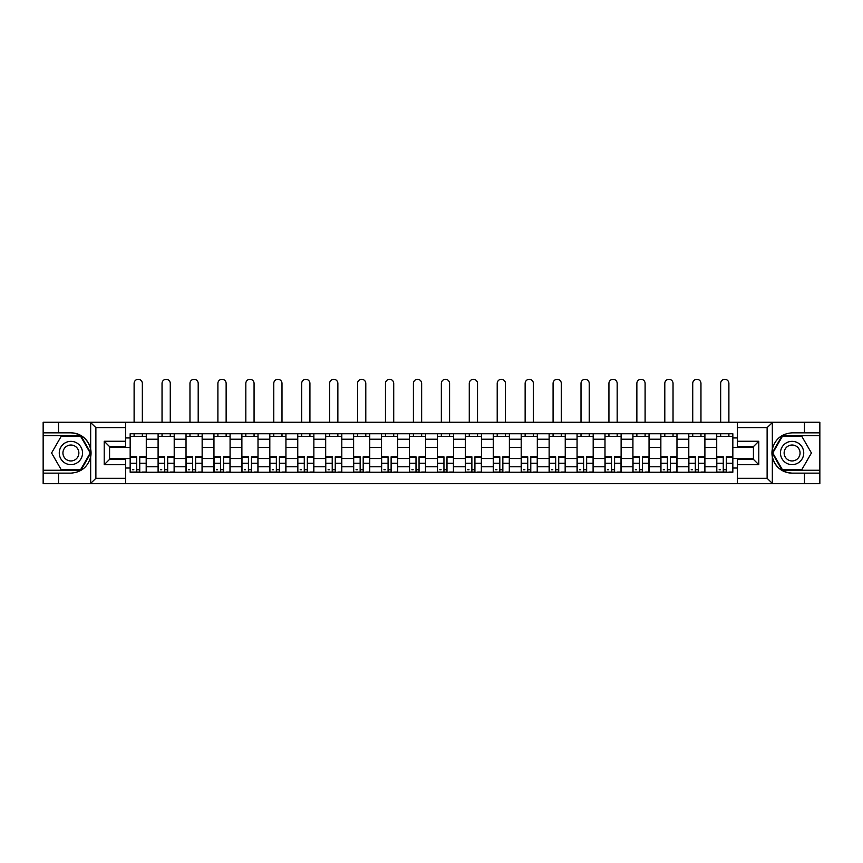 <?xml version="1.0" encoding="UTF-8"?>
<svg xmlns="http://www.w3.org/2000/svg" width="863" height="863" viewBox="0 0 863 863"><rect width="100%" height="100%" fill="white"/><g stroke="black" fill="none" stroke-linecap="round" stroke-linejoin="round"><path stroke-width="1.29" d="M125.685 483.69L737.315 483.69L737.315 459.343L753.421 459.343L753.421 446.624L737.315 446.624L737.315 422.277L125.685 422.277L125.685 446.624L109.579 446.624L109.579 459.343L125.685 459.343L125.685 483.69L90.345 483.69L95.879 478.318L125.685 478.318M90.345 483.69L43.15 483.69L43.15 473.129L58.544 473.129L58.544 483.69L96.505 483.69M96.505 422.277L43.15 422.277L43.15 470.259L80.874 470.259L90.852 452.989L80.874 435.707L43.15 435.707M737.315 422.277L819.85 422.277L819.85 432.838L804.456 432.838L804.456 422.277L766.495 422.277M158.102 472.234L158.102 439.202L146.279 439.202L146.279 472.234M146.279 439.202L146.279 433.733M158.102 439.202L158.102 433.733M174.207 433.733L174.207 472.234M186.03 472.234L186.03 433.733M202.147 433.733L202.147 472.234M213.959 472.234L213.959 433.733M230.076 433.733L230.076 472.234M241.888 472.234L241.888 433.733M258.005 433.733L258.005 472.234M269.817 472.234L269.817 433.733M285.933 433.733L285.933 472.234M297.757 472.234L297.757 433.733M313.862 433.733L313.862 472.234M325.685 472.234L325.685 433.733M341.802 433.733L341.802 472.234M353.614 472.234L353.614 433.733M369.731 433.733L369.731 472.234M381.543 472.234L381.543 433.733M397.66 433.733L397.66 472.234M409.483 472.234L409.483 433.733M425.588 433.733L425.588 472.234M437.412 472.234L437.412 433.733M453.517 433.733L453.517 472.234M465.34 472.234L465.34 433.733M481.457 433.733L481.457 472.234M493.269 472.234L493.269 433.733M509.386 433.733L509.386 472.234M521.198 472.234L521.198 433.733M537.315 433.733L537.315 472.234M549.138 472.234L549.138 433.733M565.243 433.733L565.243 472.234M577.067 472.234L577.067 433.733M593.183 433.733L593.183 472.234M604.995 472.234L604.995 433.733M621.112 433.733L621.112 472.234M632.924 472.234L632.924 433.733M649.041 433.733L649.041 472.234M660.853 472.234L660.853 433.733M676.97 433.733L676.97 472.234M688.793 472.234L688.793 433.733M704.898 433.733L704.898 472.234M716.721 472.234L716.721 433.733M716.721 458.533L704.898 458.533M688.793 458.533L676.97 458.533M660.853 458.533L649.041 458.533M632.924 458.533L621.112 458.533M604.995 458.533L593.183 458.533M577.067 458.533L565.243 458.533M549.138 458.533L537.315 458.533M521.198 458.533L509.386 458.533M493.269 458.533L481.457 458.533M465.34 458.533L453.517 458.533M437.412 458.533L425.588 458.533M409.483 458.533L397.66 458.533M381.543 458.533L369.731 458.533M353.614 458.533L341.802 458.533M325.685 458.533L313.862 458.533M297.757 458.533L285.933 458.533M269.817 458.533L258.005 458.533M241.888 458.533L230.076 458.533M213.959 458.533L202.147 458.533M186.03 458.533L174.207 458.533M158.102 458.533L146.279 458.533M716.721 447.433L704.898 447.433M688.793 447.433L676.97 447.433M660.853 447.433L649.041 447.433M632.924 447.433L621.112 447.433M604.995 447.433L593.183 447.433M577.067 447.433L565.243 447.433M549.138 447.433L537.315 447.433M521.198 447.433L509.386 447.433M493.269 447.433L481.457 447.433M465.34 447.433L453.517 447.433M437.412 447.433L425.588 447.433M409.483 447.433L397.66 447.433M381.543 447.433L369.731 447.433M353.614 447.433L341.802 447.433M325.685 447.433L313.862 447.433M297.757 447.433L285.933 447.433M269.817 447.433L258.005 447.433M241.888 447.433L230.076 447.433M213.959 447.433L202.147 447.433M186.03 447.433L174.207 447.433M158.102 447.433L146.279 447.433M109.579 458.533L130.162 458.533L130.162 447.433L109.579 447.433M125.685 437.951L130.162 437.951L130.162 447.433M753.421 447.433L732.838 447.433L732.838 433.733L130.162 433.733L130.162 437.951M732.838 437.951L737.315 437.951M737.315 468.026L732.838 468.026L732.838 458.533L753.421 458.533M130.162 458.533L130.162 472.234L732.838 472.234L732.838 468.026M130.162 468.026L125.685 468.026M732.838 447.433L732.838 458.533M139.741 469.548L136.699 469.548M130.162 436.419L146.279 436.419M167.681 469.548L164.628 469.548M158.102 436.419L174.207 436.419M195.61 469.548L192.568 469.548M186.03 436.419L202.147 436.419M223.539 469.548L220.497 469.548M213.959 436.419L230.076 436.419M251.467 469.548L248.425 469.548M241.888 436.419L258.005 436.419M279.396 469.548L276.354 469.548M269.817 436.419L285.933 436.419M307.336 469.548L304.283 469.548M297.757 436.419L313.862 436.419M335.265 469.548L332.223 469.548M325.685 436.419L341.802 436.419M363.194 469.548L360.151 469.548M353.614 436.419L369.731 436.419M391.122 469.548L388.08 469.548M381.543 436.419L397.66 436.419M419.051 469.548L416.009 469.548M409.483 436.419L425.588 436.419M446.991 469.548L443.949 469.548M437.412 436.419L453.517 436.419M474.92 469.548L471.878 469.548M465.34 436.419L481.457 436.419M502.849 469.548L499.806 469.548M493.269 436.419L509.386 436.419M530.777 469.548L527.735 469.548M521.198 436.419L537.315 436.419M558.717 469.548L555.664 469.548M549.138 436.419L565.243 436.419M586.646 469.548L583.604 469.548M577.067 436.419L593.183 436.419M614.575 469.548L611.533 469.548M604.995 436.419L621.112 436.419M642.504 469.548L639.461 469.548M632.924 436.419L649.041 436.419M670.432 469.548L667.39 469.548M660.853 436.419L676.97 436.419M698.372 469.548L695.319 469.548M688.793 436.419L704.898 436.419M726.301 469.548L723.259 469.548M716.721 436.419L732.838 436.419M142.341 422.277L142.341 383.431A4.121 4.121 0 0 0 138.22 379.31A4.121 4.121 0 0 0 134.11 383.431L134.11 422.277M136.699 456.84L136.699 472.05L130.259 472.05L130.259 456.84L136.699 456.84M139.741 469.731L136.699 469.731M133.841 469.731L132.578 469.731M142.611 472.05L146.192 472.05L146.192 456.84L139.741 456.84L139.741 472.05L134.11 472.05M146.192 472.05L142.341 472.05M142.341 433.733L142.341 436.419M134.11 433.733L134.11 436.419M58.544 473.129L70.906 473.129C81.305 472.352 87.886 466.937 90.669 456.883L90.669 449.084C87.886 439.04 81.305 433.625 70.906 432.838L43.15 432.838M43.15 473.129L43.15 470.259M125.685 427.649L95.879 427.649L90.345 422.277L58.544 422.277L58.544 432.838M90.345 422.277L125.685 422.277M70.906 432.838A20.14 20.14 0 0 1 90.669 456.883L90.669 483.539M109.579 446.624L104.207 441.263L125.685 441.263M125.685 464.715L104.207 464.715L109.579 459.343M772.655 422.277L767.121 427.649L737.315 427.649M804.456 432.838L792.094 432.838C781.695 433.625 775.114 439.04 772.331 449.084L772.331 456.883C775.114 466.937 781.695 472.352 792.094 473.129L819.85 473.129L819.85 435.707L782.126 435.707L772.148 452.989L782.126 470.259L819.85 470.259M737.315 478.318L767.121 478.318L772.655 483.69L819.85 483.69L819.85 473.129M819.85 432.838L819.85 435.707M804.456 483.69L804.456 473.129M772.655 483.69L737.315 483.69M792.094 473.129A20.14 20.14 0 0 1 772.331 449.084L772.331 422.439M753.421 459.343L758.793 464.715L737.315 464.715M737.315 441.263L758.793 441.263L753.421 446.624M59.267 452.989A11.64 11.64 0 0 0 70.906 464.628A11.64 11.64 0 0 0 82.535 452.989A11.64 11.64 0 0 0 70.906 441.349A11.64 11.64 0 0 0 59.267 452.989M62.934 452.989A7.972 7.972 0 0 0 70.906 460.95A7.972 7.972 0 0 0 78.867 452.989A7.972 7.972 0 0 0 70.906 445.017A7.972 7.972 0 0 0 62.934 452.989M80.572 436.247L90.237 452.989L80.572 469.731L61.241 469.731L51.575 452.989L61.241 436.247L80.572 436.247M780.465 452.989A11.64 11.64 0 0 0 792.094 464.628A11.64 11.64 0 0 0 803.733 452.989A11.64 11.64 0 0 0 792.094 441.349A11.64 11.64 0 0 0 780.465 452.989M784.133 452.989A7.972 7.972 0 0 0 792.094 460.95A7.972 7.972 0 0 0 800.066 452.989A7.972 7.972 0 0 0 792.094 445.017A7.972 7.972 0 0 0 784.133 452.989M801.759 436.247L811.425 452.989L801.759 469.731L782.428 469.731L772.763 452.989L782.428 436.247L801.759 436.247M170.27 422.277L170.27 383.431A4.121 4.121 0 0 0 166.149 379.31A4.121 4.121 0 0 0 162.039 383.431L162.039 422.277M164.628 456.84L164.628 472.05L158.188 472.05L158.188 456.84L164.628 456.84M167.681 469.731L164.628 469.731M161.769 469.731L160.518 469.731M170.54 472.05L174.121 472.05L174.121 456.84L167.681 456.84L167.681 472.05L162.039 472.05M174.121 472.05L170.27 472.05M170.27 433.733L170.27 436.419M162.039 433.733L162.039 436.419M198.199 422.277L198.199 383.431A4.121 4.121 0 0 0 194.089 379.31A4.121 4.121 0 0 0 189.968 383.431L189.968 422.277M192.568 456.84L192.568 472.05L186.117 472.05L186.117 456.84L192.568 456.84M195.61 469.731L192.568 469.731M189.698 469.731L188.447 469.731M198.468 472.05L202.05 472.05L202.05 456.84L195.61 456.84L195.61 472.05L189.968 472.05M202.05 472.05L198.199 472.05M198.199 433.733L198.199 436.419M189.968 433.733L189.968 436.419M226.138 422.277L226.138 383.431A4.121 4.121 0 0 0 222.018 379.31A4.121 4.121 0 0 0 217.897 383.431L217.897 422.277M220.497 456.84L220.497 472.05L214.046 472.05L214.046 456.84L220.497 456.84M223.539 469.731L220.497 469.731M217.627 469.731L216.376 469.731M226.408 472.05L229.99 472.05L229.99 456.84L223.539 456.84L223.539 472.05L217.897 472.05M229.99 472.05L226.138 472.05M226.138 433.733L226.138 436.419M217.897 433.733L217.897 436.419M254.067 422.277L254.067 383.431A4.121 4.121 0 0 0 249.946 379.31A4.121 4.121 0 0 0 245.826 383.431L245.826 422.277M248.425 456.84L248.425 472.05L241.985 472.05L241.985 456.84L248.425 456.84M251.467 469.731L248.425 469.731M245.556 469.731L244.305 469.731M254.337 472.05L257.918 472.05L257.918 456.84L251.467 456.84L251.467 472.05L245.826 472.05M257.918 472.05L254.067 472.05M254.067 433.733L254.067 436.419M245.826 433.733L245.826 436.419M281.996 422.277L281.996 383.431A4.121 4.121 0 0 0 277.875 379.31A4.121 4.121 0 0 0 273.765 383.431L273.765 422.277M276.354 456.84L276.354 472.05L269.914 472.05L269.914 456.84L276.354 456.84M279.396 469.731L276.354 469.731M273.495 469.731L272.244 469.731M282.266 472.05L285.847 472.05L285.847 456.84L279.396 456.84L279.396 472.05L273.765 472.05M285.847 472.05L281.996 472.05M281.996 433.733L281.996 436.419M273.765 433.733L273.765 436.419M309.925 422.277L309.925 383.431A4.121 4.121 0 0 0 305.815 379.31A4.121 4.121 0 0 0 301.694 383.431L301.694 422.277M304.283 456.84L304.283 472.05L297.843 472.05L297.843 456.84L304.283 456.84M307.336 469.731L304.283 469.731M301.424 469.731L300.173 469.731M310.195 472.05L313.776 472.05L313.776 456.84L307.336 456.84L307.336 472.05L301.694 472.05M313.776 472.05L309.925 472.05M309.925 433.733L309.925 436.419M301.694 433.733L301.694 436.419M337.865 422.277L337.865 383.431A4.121 4.121 0 0 0 333.744 379.31A4.121 4.121 0 0 0 329.623 383.431L329.623 422.277M332.223 456.84L332.223 472.05L325.772 472.05L325.772 456.84L332.223 456.84M335.265 469.731L332.223 469.731M329.353 469.731L328.102 469.731M338.123 472.05L341.705 472.05L341.705 456.84L335.265 456.84L335.265 472.05L329.623 472.05M341.705 472.05L337.865 472.05M337.865 433.733L337.865 436.419M329.623 433.733L329.623 436.419M365.793 422.277L365.793 383.431A4.121 4.121 0 0 0 361.673 379.31A4.121 4.121 0 0 0 357.552 383.431L357.552 422.277M360.151 456.84L360.151 472.05L353.701 472.05L353.701 456.84L360.151 456.84M363.194 469.731L360.151 469.731M357.282 469.731L356.031 469.731M366.063 472.05L369.644 472.05L369.644 456.84L363.194 456.84L363.194 472.05L357.552 472.05M369.644 472.05L365.793 472.05M365.793 433.733L365.793 436.419M357.552 433.733L357.552 436.419M393.722 422.277L393.722 383.431A4.121 4.121 0 0 0 389.601 379.31A4.121 4.121 0 0 0 385.481 383.431L385.481 422.277M388.08 456.84L388.08 472.05L381.64 472.05L381.64 456.84L388.08 456.84M391.122 469.731L388.08 469.731M385.222 469.731L383.959 469.731M393.992 472.05L397.573 472.05L397.573 456.84L391.122 456.84L391.122 472.05L385.481 472.05M397.573 472.05L393.722 472.05M393.722 433.733L393.722 436.419M385.481 433.733L385.481 436.419M421.651 422.277L421.651 383.431A4.121 4.121 0 0 0 417.53 379.31A4.121 4.121 0 0 0 413.42 383.431L413.42 422.277M416.009 456.84L416.009 472.05L409.569 472.05L409.569 456.84L416.009 456.84M419.051 469.731L416.009 469.731M413.15 469.731L411.899 469.731M421.921 472.05L425.502 472.05L425.502 456.84L419.051 456.84L419.051 472.05L413.42 472.05M425.502 472.05L421.651 472.05M421.651 433.733L421.651 436.419M413.42 433.733L413.42 436.419M449.58 422.277L449.58 383.431A4.121 4.121 0 0 0 445.47 379.31A4.121 4.121 0 0 0 441.349 383.431L441.349 422.277M443.949 456.84L443.949 472.05L437.498 472.05L437.498 456.84L443.949 456.84M446.991 469.731L443.949 469.731M441.079 469.731L439.828 469.731M449.85 472.05L453.431 472.05L453.431 456.84L446.991 456.84L446.991 472.05L441.349 472.05M453.431 472.05L449.58 472.05M449.58 433.733L449.58 436.419M441.349 433.733L441.349 436.419M477.519 422.277L477.519 383.431A4.121 4.121 0 0 0 473.399 379.31A4.121 4.121 0 0 0 469.278 383.431L469.278 422.277M471.878 456.84L471.878 472.05L465.427 472.05L465.427 456.84L471.878 456.84M474.92 469.731L471.878 469.731M469.008 469.731L467.757 469.731M477.778 472.05L481.36 472.05L481.36 456.84L474.92 456.84L474.92 472.05L469.278 472.05M481.36 472.05L477.519 472.05M477.519 433.733L477.519 436.419M469.278 433.733L469.278 436.419M505.448 422.277L505.448 383.431A4.121 4.121 0 0 0 501.327 379.31A4.121 4.121 0 0 0 497.207 383.431L497.207 422.277M499.806 456.84L499.806 472.05L493.356 472.05L493.356 456.84L499.806 456.84M502.849 469.731L499.806 469.731M496.937 469.731L495.686 469.731M505.718 472.05L509.299 472.05L509.299 456.84L502.849 456.84L502.849 472.05L497.207 472.05M509.299 472.05L505.448 472.05M505.448 433.733L505.448 436.419M497.207 433.733L497.207 436.419M533.377 422.277L533.377 383.431A4.121 4.121 0 0 0 529.256 379.31A4.121 4.121 0 0 0 525.136 383.431L525.136 422.277M527.735 456.84L527.735 472.05L521.295 472.05L521.295 456.84L527.735 456.84M530.777 469.731L527.735 469.731M524.877 469.731L523.614 469.731M533.647 472.05L537.228 472.05L537.228 456.84L530.777 456.84L530.777 472.05L525.136 472.05M537.228 472.05L533.377 472.05M533.377 433.733L533.377 436.419M525.136 433.733L525.136 436.419M561.306 422.277L561.306 383.431A4.121 4.121 0 0 0 557.185 379.31A4.121 4.121 0 0 0 553.075 383.431L553.075 422.277M555.664 456.84L555.664 472.05L549.224 472.05L549.224 456.84L555.664 456.84M558.717 469.731L555.664 469.731M552.805 469.731L551.554 469.731M561.576 472.05L565.157 472.05L565.157 456.84L558.717 456.84L558.717 472.05L553.075 472.05M565.157 472.05L561.306 472.05M561.306 433.733L561.306 436.419M553.075 433.733L553.075 436.419M589.235 422.277L589.235 383.431A4.121 4.121 0 0 0 585.125 379.31A4.121 4.121 0 0 0 581.004 383.431L581.004 422.277M583.604 456.84L583.604 472.05L577.153 472.05L577.153 456.84L583.604 456.84M586.646 469.731L583.604 469.731M580.734 469.731L579.483 469.731M589.505 472.05L593.086 472.05L593.086 456.84L586.646 456.84L586.646 472.05L581.004 472.05M593.086 472.05L589.235 472.05M589.235 433.733L589.235 436.419M581.004 433.733L581.004 436.419M617.174 422.277L617.174 383.431A4.121 4.121 0 0 0 613.054 379.31A4.121 4.121 0 0 0 608.933 383.431L608.933 422.277M611.533 456.84L611.533 472.05L605.082 472.05L605.082 456.84L611.533 456.84M614.575 469.731L611.533 469.731M608.663 469.731L607.412 469.731M617.444 472.05L621.015 472.05L621.015 456.84L614.575 456.84L614.575 472.05L608.933 472.05M621.015 472.05L617.174 472.05M617.174 433.733L617.174 436.419M608.933 433.733L608.933 436.419M645.103 422.277L645.103 383.431A4.121 4.121 0 0 0 640.982 379.31A4.121 4.121 0 0 0 636.862 383.431L636.862 422.277M639.461 456.84L639.461 472.05L633.01 472.05L633.01 456.84L639.461 456.84M642.504 469.731L639.461 469.731M636.592 469.731L635.341 469.731M645.373 472.05L648.954 472.05L648.954 456.84L642.504 456.84L642.504 472.05L636.862 472.05M648.954 472.05L645.103 472.05M645.103 433.733L645.103 436.419M636.862 433.733L636.862 436.419M673.032 422.277L673.032 383.431A4.121 4.121 0 0 0 668.911 379.31A4.121 4.121 0 0 0 664.801 383.431L664.801 422.277M667.39 456.84L667.39 472.05L660.95 472.05L660.95 456.84L667.39 456.84M670.432 469.731L667.39 469.731M664.532 469.731L663.269 469.731M673.302 472.05L676.883 472.05L676.883 456.84L670.432 456.84L670.432 472.05L664.801 472.05M676.883 472.05L673.032 472.05M673.032 433.733L673.032 436.419M664.801 433.733L664.801 436.419M700.961 422.277L700.961 383.431A4.121 4.121 0 0 0 696.851 379.31A4.121 4.121 0 0 0 692.73 383.431L692.73 422.277M695.319 456.84L695.319 472.05L688.879 472.05L688.879 456.84L695.319 456.84M698.372 469.731L695.319 469.731M692.46 469.731L691.209 469.731M701.231 472.05L704.812 472.05L704.812 456.84L698.372 456.84L698.372 472.05L692.73 472.05M704.812 472.05L700.961 472.05M700.961 433.733L700.961 436.419M692.73 433.733L692.73 436.419M728.89 422.277L728.89 383.431A4.121 4.121 0 0 0 724.78 379.31A4.121 4.121 0 0 0 720.659 383.431L720.659 422.277M723.259 456.84L723.259 472.05L716.808 472.05L716.808 456.84L723.259 456.84M726.301 469.731L723.259 469.731M720.389 469.731L719.138 469.731M729.159 472.05L732.741 472.05L732.741 456.84L726.301 456.84L726.301 472.05L720.659 472.05M732.741 472.05L728.89 472.05M728.89 433.733L728.89 436.419M720.659 433.733L720.659 436.419M688.793 439.202L676.97 439.202M660.853 439.202L649.041 439.202M632.924 439.202L621.112 439.202M604.995 439.202L593.183 439.202M577.067 439.202L565.243 439.202M549.138 439.202L537.315 439.202M521.198 439.202L509.386 439.202M493.269 439.202L481.457 439.202M465.34 439.202L453.517 439.202M437.412 439.202L425.588 439.202M409.483 439.202L397.66 439.202M381.543 439.202L369.731 439.202M353.614 439.202L341.802 439.202M325.685 439.202L313.862 439.202M297.757 439.202L285.933 439.202M269.817 439.202L258.005 439.202M241.888 439.202L230.076 439.202M213.959 439.202L202.147 439.202M186.03 439.202L174.207 439.202M716.721 439.202L704.898 439.202M688.793 466.775L676.97 466.775M660.853 466.775L649.041 466.775M632.924 466.775L621.112 466.775M604.995 466.775L593.183 466.775M577.067 466.775L565.243 466.775M549.138 466.775L537.315 466.775M521.198 466.775L509.386 466.775M493.269 466.775L481.457 466.775M465.34 466.775L453.517 466.775M437.412 466.775L425.588 466.775M409.483 466.775L397.66 466.775M381.543 466.775L369.731 466.775M353.614 466.775L341.802 466.775M325.685 466.775L313.862 466.775M297.757 466.775L285.933 466.775M269.817 466.775L258.005 466.775M241.888 466.775L230.076 466.775M213.959 466.775L202.147 466.775M186.03 466.775L174.207 466.775M158.102 466.775L146.279 466.775M716.721 466.775L704.898 466.775M136.699 457.217L130.259 457.217M136.699 463.258L130.259 463.258M146.192 457.217L139.741 457.217M146.192 463.258L139.741 463.258M90.669 449.084L90.669 422.439M95.879 427.649L95.879 478.318M104.207 464.715L104.207 441.263M772.331 456.883L772.331 483.539M767.121 478.318L767.121 427.649M758.793 441.263L758.793 464.715M164.628 457.217L158.188 457.217M164.628 463.258L158.188 463.258M174.121 457.217L167.681 457.217M174.121 463.258L167.681 463.258M192.568 457.217L186.117 457.217M192.568 463.258L186.117 463.258M202.05 457.217L195.61 457.217M202.05 463.258L195.61 463.258M220.497 457.217L214.046 457.217M220.497 463.258L214.046 463.258M229.99 457.217L223.539 457.217M229.99 463.258L223.539 463.258M248.425 457.217L241.985 457.217M248.425 463.258L241.985 463.258M257.918 457.217L251.467 457.217M257.918 463.258L251.467 463.258M276.354 457.217L269.914 457.217M276.354 463.258L269.914 463.258M285.847 457.217L279.396 457.217M285.847 463.258L279.396 463.258M304.283 457.217L297.843 457.217M304.283 463.258L297.843 463.258M313.776 457.217L307.336 457.217M313.776 463.258L307.336 463.258M332.223 457.217L325.772 457.217M332.223 463.258L325.772 463.258M341.705 457.217L335.265 457.217M341.705 463.258L335.265 463.258M360.151 457.217L353.701 457.217M360.151 463.258L353.701 463.258M369.644 457.217L363.194 457.217M369.644 463.258L363.194 463.258M388.08 457.217L381.64 457.217M388.08 463.258L381.64 463.258M397.573 457.217L391.122 457.217M397.573 463.258L391.122 463.258M416.009 457.217L409.569 457.217M416.009 463.258L409.569 463.258M425.502 457.217L419.051 457.217M425.502 463.258L419.051 463.258M443.949 457.217L437.498 457.217M443.949 463.258L437.498 463.258M453.431 457.217L446.991 457.217M453.431 463.258L446.991 463.258M471.878 457.217L465.427 457.217M471.878 463.258L465.427 463.258M481.36 457.217L474.92 457.217M481.36 463.258L474.92 463.258M499.806 457.217L493.356 457.217M499.806 463.258L493.356 463.258M509.299 457.217L502.849 457.217M509.299 463.258L502.849 463.258M527.735 457.217L521.295 457.217M527.735 463.258L521.295 463.258M537.228 457.217L530.777 457.217M537.228 463.258L530.777 463.258M555.664 457.217L549.224 457.217M555.664 463.258L549.224 463.258M565.157 457.217L558.717 457.217M565.157 463.258L558.717 463.258M583.604 457.217L577.153 457.217M583.604 463.258L577.153 463.258M593.086 457.217L586.646 457.217M593.086 463.258L586.646 463.258M611.533 457.217L605.082 457.217M611.533 463.258L605.082 463.258M621.015 457.217L614.575 457.217M621.015 463.258L614.575 463.258M639.461 457.217L633.01 457.217M639.461 463.258L633.01 463.258M648.954 457.217L642.504 457.217M648.954 463.258L642.504 463.258M667.39 457.217L660.95 457.217M667.39 463.258L660.95 463.258M676.883 457.217L670.432 457.217M676.883 463.258L670.432 463.258M695.319 457.217L688.879 457.217M695.319 463.258L688.879 463.258M704.812 457.217L698.372 457.217M704.812 463.258L698.372 463.258M723.259 457.217L716.808 457.217M723.259 463.258L716.808 463.258M732.741 457.217L726.301 457.217M732.741 463.258L726.301 463.258"/></g></svg>
